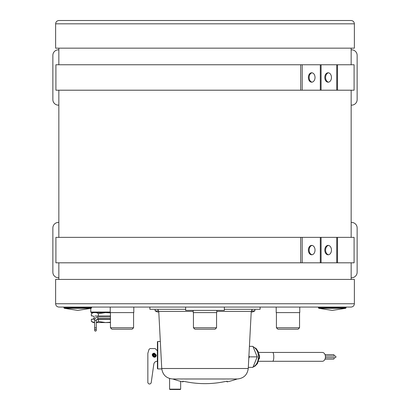 <?xml version="1.0" encoding="UTF-8"?>
<svg xmlns="http://www.w3.org/2000/svg" width="410" height="410" viewBox="0 0 410 410"><rect width="100%" height="100%" fill="white"/><g stroke="black" fill="none" stroke-linecap="round" stroke-linejoin="round"><path stroke-width="0.61" d="M216.562 327.759L215.122 329.199L194.878 329.199L193.438 327.759L216.562 327.759L216.562 312.604M193.218 310.39L193.218 312.604L216.782 312.604L216.782 310.39M193.438 327.759L193.438 312.604M133.578 327.759L132.143 329.199L111.894 329.199L110.454 327.759L133.578 327.759L133.578 312.604M110.234 312.051L90.759 312.051L91.312 312.604L133.798 312.604L133.798 307.069M110.234 312.604L110.234 307.069M110.454 327.759L110.454 312.604M299.546 327.759L298.106 329.199L277.857 329.199L276.422 327.759L299.546 327.759L299.546 312.604M276.202 307.069L276.202 312.604L299.766 312.604L299.766 307.069M276.422 327.759L276.422 312.604M354.368 303.748L354.368 279.41L55.632 279.41L55.632 303.748C55.827 305.768 56.934 306.875 58.948 307.069L351.052 307.069C353.066 306.875 354.173 305.768 354.368 303.748L55.632 303.748M312.087 254.759A4.705 3.326 90 0 1 309.155 250.09A4.705 3.326 90 0 1 312.087 245.416M308.371 250.09A4.705 3.326 90 0 1 311.697 245.385A4.705 3.326 90 0 1 315.023 250.09A4.705 3.326 90 0 1 311.697 254.789A4.705 3.326 90 0 1 308.371 250.09M324.802 250.09A4.705 3.326 -90 0 0 328.128 254.789A4.705 3.326 -90 0 0 331.454 250.09A4.705 3.326 -90 0 0 328.128 245.385A4.705 3.326 -90 0 0 324.802 250.09M328.518 254.759A4.705 3.326 90 0 1 325.586 250.09A4.705 3.326 90 0 1 328.518 245.416M321.086 237.364L55.909 237.364L55.909 262.81L354.091 262.81L354.091 237.364L321.086 237.364L321.086 262.81M337.517 237.364L337.517 262.81M336.733 237.364L336.733 262.81M320.302 237.364L320.302 262.81M312.087 82.154A4.705 3.326 90 0 1 309.155 77.48A4.705 3.326 90 0 1 312.087 72.811M308.371 77.48A4.705 3.326 90 0 1 311.697 72.78A4.705 3.326 90 0 1 315.023 77.48A4.705 3.326 90 0 1 311.697 82.184A4.705 3.326 90 0 1 308.371 77.48M324.802 77.48A4.705 3.326 -90 0 0 328.128 82.184A4.705 3.326 -90 0 0 331.454 77.48A4.705 3.326 -90 0 0 328.128 72.78A4.705 3.326 -90 0 0 324.802 77.48M328.518 82.154A4.705 3.326 90 0 1 325.586 77.48A4.705 3.326 90 0 1 328.518 72.811M321.086 64.759L55.909 64.759L55.909 90.205L354.091 90.205L354.091 64.759L321.086 64.759L321.086 90.205M337.517 64.759L337.517 90.205M336.733 64.759L336.733 90.205M320.302 64.759L320.302 90.205M58.84 277.749L58.394 277.749A5.53 5.53 0 0 1 52.864 272.214L52.864 227.96A5.53 5.53 0 0 1 58.394 222.425L58.84 222.425M351.16 222.425L351.606 222.425A5.53 5.53 0 0 1 357.136 227.96L357.136 272.214A5.53 5.53 0 0 1 351.606 277.749L351.16 277.749M351.16 49.82L351.606 49.82A5.53 5.53 0 0 1 357.136 55.355L357.136 99.609A5.53 5.53 0 0 1 351.606 105.144L351.16 105.144M58.84 105.144L58.394 105.144A5.53 5.53 0 0 1 52.864 99.609L52.864 55.355A5.53 5.53 0 0 1 58.394 49.82L58.84 49.82M225.233 381.551L221.83 382.181L227.13 381.187L227.13 381.879L226.689 381.269L225.787 381.443M227.13 381.879A98.595 98.595 0 0 0 237.205 378.989L172.794 378.989A98.595 98.595 0 0 0 182.87 381.879L182.87 381.187L188.169 382.181A97.836 97.836 0 0 0 221.83 382.181M185.402 381.674L183.311 381.269L182.87 381.879M225.659 381.469L225.397 381.52M149.891 307.069L149.891 309.284L185.638 309.284M157.025 309.284C158.296 309.868 158.296 309.868 157.025 309.284M252.975 309.284C251.704 309.868 251.704 309.868 252.975 309.284C251.704 309.868 251.704 309.868 252.975 309.284M252.068 309.755L251.248 311.38L216.782 311.38M224.362 309.284L260.109 309.284L260.109 307.069M237.205 378.989C243.658 378.409 247.343 374.914 248.255 368.503L161.745 368.503C162.657 374.914 166.342 378.409 172.794 378.989M161.745 368.503L158.752 311.38L157.978 309.811M55.632 23.821L55.632 48.16L354.368 48.16L354.368 23.821C354.173 21.802 353.066 20.695 351.052 20.5L58.948 20.5C56.934 20.695 55.827 21.802 55.632 23.821L354.368 23.821M224.362 307.069L224.362 310.39L185.638 310.39L185.638 307.069M110.454 318.688L97.867 318.688L96.294 320.348L96.294 327.815L94.633 327.815L94.633 330.306A0.83 0.83 0 0 0 95.463 331.136M94.633 330.306A0.83 0.83 0 0 0 95.463 331.136A0.83 0.83 0 0 0 96.294 330.306A0.83 0.83 0 0 0 95.463 329.476A0.83 0.83 0 0 0 94.633 330.306A0.83 0.83 0 0 1 95.463 329.476A0.83 0.83 0 0 1 96.294 330.306L96.294 327.815M251.217 311.954L252.955 311.82M252.662 311.82L251.356 312.036M251.325 310.913L254.866 310.913L252.478 311.989M157.804 311.928L158.788 312.02M157.778 312.036L157.045 311.82M157.522 311.989L155.129 310.908L158.675 310.913M110.454 322.28L105.421 322.557L98.395 321.455L98.395 319.241L110.454 319.241M93.075 322.475L94.633 322.557L91.368 321.455L91.368 319.241L94.853 319.144M98.395 321.455L96.663 322.475M96.734 319.241L98.395 319.241M96.294 322.562L110.454 322.562M91.368 321.455L93.357 322.562L94.633 322.562M110.454 315.92L94.874 316.018M93.024 315.92L91.368 315.92L91.368 313.706C93.711 312.041 96.053 312.041 98.395 313.706L105.421 312.604L110.454 312.881M97.585 312.968L96.688 312.692M98.395 315.92L98.395 313.706M147.851 382.863L147.851 353.271L149.035 349.346L150.096 348.561L155.154 348.561L157.368 350.776L157.368 361.287L157.102 361.287C155.298 361.425 154.201 362.378 153.811 364.141L151.162 383.017L150.065 383.97L148.958 383.97L147.851 382.863M154.268 353.154L156.318 355.198C155.477 360.4 149.071 353.994 154.268 353.154L156.318 355.198C155.477 360.4 149.071 353.994 154.268 353.154L153.95 357.223M155.154 348.561L150.895 348.561M157.368 361.287L157.425 357.976M157.425 352.421L157.368 350.776M154.268 353.594L152.663 355.198L154.268 356.803L155.872 355.198L154.268 353.594M155.211 355.198C154.975 357.325 151.654 354.819 154.268 354.26L155.211 355.198M157.753 368.918L157.425 368.59L157.425 341.812L157.753 341.479L157.753 368.918L161.776 368.918M175.126 389.167L180.656 389.167L180.328 389.5L169.924 389.5L169.591 389.167L175.126 389.167M249.413 346.347L252.919 346.347L257.213 356.859L252.919 367.37L248.311 367.37M257.213 356.859L249.388 356.859L248.926 355.721M248.788 358.335L249.388 356.859M332.243 310.39L345.686 308.299L318.795 308.299L332.243 310.39M77.756 310.39L91.204 308.299L64.314 308.299L77.756 310.39M333.976 357.689A0.83 0.584 90 0 1 333.581 359.129L325.007 359.129M325.391 356.029L335.329 356.029A0.83 0.584 90 0 1 335.329 357.689L325.391 357.689M325.007 354.594L333.581 354.594A0.83 0.584 90 0 1 333.976 356.029M272.696 352.436L322.342 352.436A4.428 3.106 -90 0 1 325.448 356.859A4.428 3.106 -90 0 1 322.342 361.287L272.696 361.287A4.428 1.081 -90 0 0 273.777 356.859A4.428 1.081 -90 0 0 272.696 352.436L258.618 352.436M300.694 237.364L300.694 262.81M302.185 237.364L302.185 262.81M300.694 64.759L300.694 90.205M302.185 64.759L302.185 90.205M193.218 311.38L158.752 311.38M97.867 318.688L97.867 317.027L110.454 317.027M96.294 320.348L94.659 320.348M156.184 355.198C154.908 357.479 153.627 357.474 152.351 355.198C153.632 352.923 154.908 352.923 156.184 355.198M154.268 353.815L152.884 355.198C153.806 356.843 154.729 356.843 155.651 355.198L154.268 353.815M155.339 355.198C154.626 353.927 153.914 353.927 153.202 355.198C153.914 356.469 154.626 356.469 155.339 355.198M253.098 366.935A10.511 7.431 -90 0 0 258.408 356.859A10.511 7.431 -90 0 0 253.098 346.788M318.795 308.299L318.411 307.772L346.071 307.772L345.686 308.299M64.314 308.299L63.929 307.772L91.589 307.772L91.204 308.299M259.217 358.94A4.428 3.131 -90 0 0 259.217 354.778M90.759 312.051L90.759 308.438M351.16 279.41L351.16 262.81M351.16 237.364L351.16 90.205M351.16 64.759L351.16 48.16M58.84 279.41L58.84 262.81M58.84 237.364L58.84 90.205M58.84 64.759L58.84 48.16M248.255 368.503L251.248 311.38M94.633 327.815L94.633 320.348C94.818 318.334 95.899 317.232 97.867 317.027M254.866 309.284L254.866 310.913M155.134 309.284L155.134 310.913M92.696 315.92C94.838 317.027 94.838 318.134 92.696 319.241M91.368 313.706L93.357 312.604M157.753 341.479L160.33 341.479M169.591 378.517L169.591 389.167M180.656 381.346L180.656 389.167M253.052 367.053L255.035 366.094L257.495 363.547L259.381 356.915L258.541 352.226L256.235 348.618L253.052 346.665M318.411 307.069L318.411 307.772M346.071 307.069L346.071 307.772M63.929 307.069L63.929 307.772M91.589 307.069L91.589 307.772M258.618 361.287L272.696 361.287"/></g></svg>
